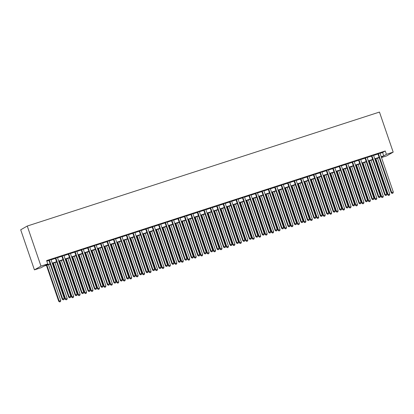 <?xml version="1.0" encoding="UTF-8"?>
<svg xmlns="http://www.w3.org/2000/svg" width="414" height="414" viewBox="0 0 414 414"><rect width="100%" height="100%" fill="white"/><g stroke="black" fill="none" stroke-linecap="round" stroke-linejoin="round"><path stroke-width="0.62" d="M50.218 264.091L43.848 266.15L41.193 267.677L34.419 269.871L20.7 229.801L27.257 226.044L379.462 112.07L393.181 152.135L386.407 154.329L385.263 150.991L46.606 260.577L47.75 263.915L45.09 265.441L50.125 263.811M393.181 152.135L386.624 155.897L381.496 157.553M51 259.588L48.909 260.266M57.453 257.503L55.362 258.176M63.901 255.412L61.81 256.09M70.354 253.327L68.263 253.999M76.802 251.236L74.711 251.914M83.255 249.15L81.165 249.828M89.703 247.065L87.613 247.738M96.157 244.974L94.066 245.652M102.605 242.889L100.514 243.567M109.058 240.803L106.967 241.476M115.506 238.712L113.415 239.39M121.959 236.627L119.869 237.305M128.407 234.541L126.317 235.214M134.861 232.451L132.77 233.129M141.309 230.365L139.218 231.043M147.762 228.274L145.671 228.952M154.21 226.189L152.119 226.867M160.663 224.103L158.572 224.776M167.111 222.013L165.02 222.691M173.564 219.927L171.474 220.605M180.012 217.842L177.922 218.514M186.466 215.751L184.375 216.429M192.914 213.665L190.823 214.343M199.367 211.58L197.276 212.253M205.815 209.489L203.724 210.167M212.268 207.404L210.177 208.082M218.716 205.313L216.625 205.991M225.169 203.227L223.079 203.905M231.617 201.142L229.527 201.815M238.071 199.051L235.98 199.729M244.519 196.966L242.428 197.644M250.972 194.88L248.881 195.553M257.42 192.789L255.329 193.467M263.873 190.704L261.783 191.382M270.321 188.618L268.231 189.291M276.775 186.528L274.684 187.206M283.223 184.442L281.132 185.12M289.676 182.357L287.585 183.029M296.124 180.266L294.033 180.944M302.577 178.18L300.486 178.853M309.025 176.09L306.934 176.768M315.478 174.004L313.388 174.682M321.926 171.919L319.836 172.591M328.38 169.828L326.289 170.506M334.828 167.742L332.737 168.42M341.281 165.657L339.19 166.33M347.729 163.566L345.638 164.244M354.182 161.481L352.091 162.159M360.63 159.395L358.54 160.068M367.083 157.304L364.993 157.982M373.531 155.219L371.441 155.892M46.813 261.177L48.981 260.473M51.072 259.795L55.435 258.388M57.52 257.71L61.883 256.297M63.973 255.624L68.336 254.212M70.421 253.534L74.784 252.126M76.875 251.448L81.237 250.035M83.323 249.363L87.685 247.95M89.776 247.272L94.138 245.859M96.224 245.186L100.586 243.774M102.677 243.096L107.04 241.688M109.125 241.01L113.488 239.597M115.578 238.925L119.941 237.512M122.026 236.834L126.389 235.426M128.48 234.748L132.842 233.336M134.928 232.663L139.29 231.25M141.381 230.572L145.744 229.165M147.829 228.487L152.192 227.074M154.282 226.401L158.645 224.988M160.73 224.31L165.093 222.898M167.184 222.225L171.546 220.812M173.632 220.134L177.994 218.727M180.085 218.049L184.447 216.636M186.533 215.963L190.895 214.55M192.986 213.872L197.349 212.465M199.434 211.787L203.797 210.374M205.887 209.701L210.25 208.289M212.335 207.611L216.698 206.203M218.789 205.525L223.151 204.112M225.237 203.44L229.599 202.027M231.69 201.349L236.052 199.941M238.138 199.263L242.5 197.851M244.591 197.173L248.954 195.765M251.039 195.087L255.402 193.674M257.492 193.002L261.855 191.589M263.941 190.911L268.303 189.503M270.394 188.825L274.756 187.413M276.842 186.74L281.204 185.327M283.295 184.649L287.658 183.242M289.743 182.564L294.106 181.151M296.196 180.478L300.559 179.065M302.644 178.387L307.007 176.98M309.098 176.302L313.46 174.889M315.546 174.211L319.908 172.804M321.999 172.126L326.361 170.713M328.447 170.04L332.809 168.627M334.9 167.949L339.263 166.542M341.348 165.864L345.711 164.451M347.801 163.778L352.164 162.366M354.249 161.688L358.612 160.28M360.703 159.602L365.065 158.189M367.151 157.517L371.513 156.104M373.604 155.426L377.966 154.018M380.052 153.34L382.608 152.512L385.263 150.991M379.985 153.128L377.894 153.806M47.75 263.915L40.976 266.109L27.257 226.044M40.976 266.109L34.419 269.871M381.382 157.211L382.51 156.564L381.294 156.958M379.203 157.636L374.841 159.043M372.75 159.721L368.393 161.134M366.302 161.807L361.939 163.219M359.849 163.897L355.491 165.305M353.401 165.983L349.038 167.396M346.948 168.068L342.59 169.481M340.499 170.159L336.137 171.567M334.046 172.245L329.689 173.657M327.598 174.335L323.236 175.743M321.145 176.421L316.788 177.834M314.697 178.506L310.334 179.919M308.244 180.597L303.886 182.005M301.796 182.683L297.433 184.095M295.342 184.768L290.985 186.181M288.894 186.859L284.532 188.266M282.441 188.944L278.084 190.357M275.993 191.03L271.631 192.443M269.54 193.121L265.183 194.528M263.092 195.206L258.729 196.619M256.639 197.297L252.281 198.704M250.191 199.382L245.828 200.795M243.737 201.468L239.38 202.881M237.289 203.559L232.927 204.966M230.836 205.644L226.479 207.057M224.388 207.73L220.025 209.142M217.935 209.82L213.577 211.228M211.487 211.906L207.124 213.319M205.033 213.991L200.676 215.404M198.585 216.082L194.223 217.49M192.132 218.168L187.775 219.58M185.684 220.253L181.322 221.666M179.231 222.344L174.874 223.757M172.783 224.429L168.42 225.842M166.33 226.52L161.972 227.928M159.882 228.606L155.519 230.018M153.428 230.691L149.071 232.104M146.98 232.782L142.618 234.189M140.527 234.867L136.17 236.28M134.079 236.953L129.717 238.366M127.626 239.044L123.268 240.451M121.178 241.129L116.815 242.542M114.725 243.215L110.367 244.627M108.277 245.305L103.914 246.713M101.823 247.391L97.466 248.804M95.375 249.482L91.013 250.889M88.922 251.567L84.565 252.98M82.474 253.653L78.111 255.065M76.021 255.743L71.663 257.151M69.573 257.829L65.21 259.242M63.119 259.914L58.762 261.327M56.671 262.005L52.309 263.413M381.196 156.678L383.747 155.85L386.407 154.329M52.216 263.133L56.573 261.726M58.664 261.048L63.026 259.635M65.117 258.962L69.474 257.549M71.565 256.871L75.928 255.464M78.018 254.786L82.376 253.373M84.466 252.7L88.829 251.288M90.92 250.61L95.277 249.202M97.368 248.524L101.73 247.111M103.821 246.439L108.178 245.026M110.269 244.348L114.631 242.94M116.722 242.262L121.079 240.85M123.17 240.177L127.533 238.764M129.623 238.086L133.981 236.673M136.071 236.001L140.434 234.588M142.525 233.91L146.882 232.502M148.973 231.824L153.335 230.412M155.426 229.739L159.783 228.326M161.874 227.648L166.237 226.241M168.327 225.563L172.685 224.15M174.775 223.477L179.138 222.064M181.228 221.386L185.586 219.979M187.677 219.301L192.039 217.888M194.13 217.215L198.487 215.803M200.578 215.125L204.94 213.712M207.031 213.039L211.388 211.626M213.479 210.949L217.842 209.541M219.932 208.863L224.29 207.45M226.38 206.777L230.743 205.365M232.834 204.687L237.191 203.279M239.282 202.601L243.644 201.188M245.735 200.516L250.092 199.103M252.183 198.425L256.545 197.017M258.636 196.339L262.993 194.927M265.084 194.254L269.447 192.841M271.537 192.163L275.895 190.756M277.985 190.078L282.348 188.665M284.439 187.987L288.796 186.579M290.887 185.902L295.249 184.489M297.34 183.816L301.697 182.403M303.788 181.725L308.151 180.318M310.241 179.64L314.599 178.227M316.689 177.554L321.052 176.141M323.143 175.464L327.5 174.056M329.591 173.378L333.953 171.965M336.044 171.292L340.401 169.88M342.492 169.202L346.854 167.794M348.945 167.116L353.302 165.703M355.393 165.026L359.756 163.618M361.846 162.94L366.204 161.527M368.294 160.855L372.657 159.442M374.748 158.764L379.105 157.356M382.608 152.512L383.747 155.85M377.858 153.708L391.246 192.805L391.685 192.551L378.334 153.553M392.337 193.338L392.979 193.131L392.337 193.338L391.685 192.551L393.3 192.029L379.948 153.03M391.246 192.805L392.156 193.441M392.979 193.131L393.3 192.029M375.384 158.867L387.701 194.839L389.755 194.062L377.475 158.195M375.86 158.717L388.141 194.58L388.611 195.47L389.434 195.16L388.787 195.372M389.755 194.062L389.434 195.16M388.611 195.47L387.701 194.839M371.41 155.793L384.792 194.891L385.237 194.637L371.886 155.638M385.884 195.424L386.531 195.217L385.884 195.424L385.237 194.637L386.847 194.114L373.495 155.121M384.792 194.891L385.708 195.527M386.531 195.217L386.847 194.114M364.957 157.884L378.344 196.981L378.784 196.722L365.433 157.729M379.436 197.514L380.078 197.302L379.436 197.514L378.784 196.722L380.399 196.205L367.047 157.206M378.344 196.981L379.255 197.613M380.078 197.302L380.399 196.205M358.508 159.97L371.891 199.067L372.336 198.813L358.985 159.814M372.983 199.6L373.63 199.393L372.983 199.6L372.336 198.813L373.945 198.29L360.594 159.292M371.891 199.067L372.807 199.703M373.63 199.393L373.945 198.29M352.055 162.055L365.443 201.152L365.883 200.899L352.531 161.9M366.535 201.685L367.177 201.478L366.535 201.685L365.883 200.899L367.497 200.376L354.146 161.382M365.443 201.152L366.354 201.789M367.177 201.478L367.497 200.376M368.936 160.958L381.247 196.924L383.302 196.148L371.022 160.28M369.412 160.803L381.692 196.671L382.163 197.561L382.986 197.25L382.339 197.457M383.302 196.148L382.986 197.25M382.163 197.561L381.247 196.924M362.483 163.044L374.799 199.01L376.854 198.234L364.574 162.366M362.959 162.888L375.239 198.756L375.71 199.646L376.533 199.336L375.886 199.543M376.854 198.234L376.533 199.336M375.71 199.646L374.799 199.01M356.035 165.129L368.346 201.1L370.401 200.324L358.12 164.456M356.511 164.979L368.791 200.847L369.262 201.732L370.085 201.421L369.438 201.634M370.401 200.324L370.085 201.421M369.262 201.732L368.346 201.1M349.582 167.22L361.898 203.186L363.953 202.41L351.672 166.542M350.058 167.065L362.338 202.932L362.809 203.823L363.632 203.512L362.985 203.719M363.953 202.41L363.632 203.512M362.809 203.823L361.898 203.186M345.607 164.146L358.99 203.243L359.435 202.989L346.083 163.991M360.082 203.776L360.729 203.564L360.082 203.776L359.435 202.989L361.044 202.467L347.693 163.468M358.99 203.243L359.906 203.874M360.729 203.564L361.044 202.467M343.134 169.305L355.445 205.272L357.499 204.495L345.219 168.633M343.61 169.15L355.89 205.018L356.361 205.908L357.184 205.598L356.537 205.805M357.499 204.495L357.184 205.598M356.361 205.908L355.445 205.272M339.154 166.231L352.542 205.328L352.982 205.075L339.63 166.076M353.634 205.861L354.275 205.654L353.634 205.861L352.982 205.075L354.596 204.552L341.245 165.553M352.542 205.328L353.452 205.965M354.275 205.654L354.596 204.552M336.68 171.396L348.997 207.362L351.051 206.586L338.771 170.718M337.156 171.241L349.437 207.109L349.908 207.994L350.73 207.688L350.084 207.895M351.051 206.586L350.73 207.688M349.908 207.994L348.997 207.362M332.706 168.317L346.088 207.414L346.534 207.16L333.182 168.167M347.18 207.947L347.827 207.74L347.18 207.947L346.534 207.16L348.143 206.638L334.791 167.644M346.088 207.414L347.004 208.051M347.827 207.74L348.143 206.638M330.232 173.482L342.544 209.448L344.598 208.672L332.318 172.804M330.708 173.326L342.989 209.194L343.46 210.084L344.282 209.774L343.636 209.981M344.598 208.672L344.282 209.774M343.46 210.084L342.544 209.448M326.253 170.408L339.64 209.505L340.08 209.251L326.729 170.252M340.732 210.038L341.374 209.826L340.732 210.038L340.08 209.251L341.695 208.728L328.343 169.73M339.64 209.505L340.551 210.136M341.374 209.826L341.695 208.728M323.779 175.567L336.096 211.533L338.15 210.762L325.87 174.894M324.255 175.412L336.535 211.28L337.006 212.17L337.829 211.859L337.182 212.071M338.15 210.762L337.829 211.859M337.006 212.17L336.096 211.533M319.805 172.493L333.187 211.59L333.632 211.337L320.281 172.338M334.279 212.123L334.926 211.916L334.279 212.123L333.632 211.337L335.242 210.814L321.89 171.815M333.187 211.59L334.103 212.227M334.926 211.916L335.242 210.814M317.331 177.658L329.642 213.624L331.697 212.848L319.417 176.98M317.807 177.502L330.087 213.37L330.558 214.261L331.381 213.95L330.734 214.157M331.697 212.848L331.381 213.95M330.558 214.261L329.642 213.624M313.351 174.579L326.739 213.676L327.179 213.422L313.828 174.429M327.831 214.214L328.473 214.002L327.831 214.214L327.179 213.422L328.794 212.899L315.442 173.906M326.739 213.676L327.65 214.312M328.473 214.002L328.794 212.899M310.878 179.743L323.194 215.71L325.249 214.933L312.968 179.065M311.354 179.588L323.634 215.456L324.105 216.346L324.928 216.036L324.281 216.243M325.249 214.933L324.928 216.036M324.105 216.346L323.194 215.71M306.903 176.669L320.286 215.766L320.731 215.513L307.379 176.514M321.378 216.299L322.025 216.092L321.378 216.299L320.731 215.513L322.34 214.99L308.989 175.991M320.286 215.766L321.202 216.403M322.025 216.092L322.34 214.99M304.43 181.829L316.741 217.8L318.796 217.024L306.515 181.156M304.906 181.679L317.186 217.541L317.657 218.432L318.48 218.121L317.833 218.333M318.796 217.024L318.48 218.121M317.657 218.432L316.741 217.8M300.45 178.755L313.838 217.852L314.278 217.598L300.926 178.6M314.93 218.385L315.571 218.178L314.93 218.385L314.278 217.598L315.892 217.076L302.541 178.082M313.838 217.852L314.749 218.488M315.571 218.178L315.892 217.076M297.976 183.919L310.293 219.886L312.347 219.109L300.067 183.242M298.453 183.764L310.733 219.632L311.204 220.522L312.027 220.212L311.38 220.419M312.347 219.109L312.027 220.212M311.204 220.522L310.293 219.886M294.002 180.846L307.385 219.937L307.83 219.684L294.478 180.69M308.477 220.476L309.123 220.264L308.477 220.476L307.83 219.684L309.439 219.166L296.088 180.168M307.385 219.937L308.301 220.574M309.123 220.264L309.439 219.166M291.528 186.005L303.84 221.971L305.894 221.195L293.614 185.327M292.005 185.85L304.285 221.718L304.756 222.608L305.579 222.297L304.932 222.504M305.894 221.195L305.579 222.297M304.756 222.608L303.84 221.971M287.549 182.931L300.937 222.028L301.376 221.775L288.025 182.776M302.029 222.561L302.67 222.354L302.029 222.561L301.376 221.775L302.991 221.252L289.64 182.253M300.937 222.028L301.847 222.665M302.67 222.354L302.991 221.252M285.075 188.091L297.392 224.062L299.446 223.286L287.166 187.418M285.551 187.94L297.832 223.808L298.303 224.693L299.125 224.383L298.478 224.595M299.446 223.286L299.125 224.383M298.303 224.693L297.392 224.062M281.101 185.017L294.483 224.114L294.928 223.86L281.577 184.861M295.575 224.647L296.222 224.44L295.575 224.647L294.928 223.86L296.538 223.337L283.186 184.344M294.483 224.114L295.399 224.75M296.222 224.44L296.538 223.337M278.627 190.181L290.938 226.147L292.993 225.371L280.713 189.503M279.103 190.026L291.384 225.894L291.854 226.784L292.677 226.474L292.03 226.681M292.993 225.371L292.677 226.474M291.854 226.784L290.938 226.147M274.648 187.107L288.035 226.204L288.475 225.946L275.124 186.952M289.127 226.737L289.769 226.525L289.127 226.737L288.475 225.946L290.09 225.428L276.738 186.429M288.035 226.204L288.946 226.836M289.769 226.525L290.09 225.428M272.174 192.267L284.49 228.233L286.545 227.457L274.265 191.589M272.65 192.112L284.93 227.979L285.401 228.87L286.224 228.559L285.577 228.766M286.545 227.457L286.224 228.559M285.401 228.87L284.49 228.233M268.2 189.193L281.582 228.29L282.027 228.036L268.676 189.038M282.674 228.823L283.321 228.616L282.674 228.823L282.027 228.036L283.637 227.514L270.285 188.515M281.582 228.29L282.498 228.926M283.321 228.616L283.637 227.514M265.726 194.357L278.037 230.324L280.092 229.547L267.811 193.68M266.202 194.202L278.482 230.07L278.953 230.955L279.776 230.645L279.129 230.857M280.092 229.547L279.776 230.645M278.953 230.955L278.037 230.324M261.746 191.278L275.134 230.375L275.574 230.122L262.222 191.128M276.226 230.908L276.868 230.701L276.226 230.908L275.574 230.122L277.189 229.599L263.837 190.606M275.134 230.375L276.045 231.012M276.868 230.701L277.189 229.599M259.273 196.443L271.589 232.409L273.644 231.633L261.363 195.765M259.749 196.288L272.029 232.156L272.5 233.046L273.323 232.735L272.676 232.942M273.644 231.633L273.323 232.735M272.5 233.046L271.589 232.409M255.298 193.369L268.681 232.466L269.126 232.213L255.774 193.214M269.773 232.999L270.42 232.787L269.773 232.999L269.126 232.213L270.735 231.69L257.384 192.691M268.681 232.466L269.597 233.098M270.42 232.787L270.735 231.69M252.825 198.529L265.136 234.495L267.19 233.719L254.91 197.856M253.301 198.373L265.581 234.241L266.052 235.131L266.875 234.821L266.228 235.033M267.19 233.719L266.875 234.821M266.052 235.131L265.136 234.495M248.845 195.455L262.233 234.552L262.673 234.298L249.321 195.299M263.325 235.085L263.966 234.878L263.325 235.085L262.673 234.298L264.287 233.775L250.936 194.777M262.233 234.552L263.144 235.188M263.966 234.878L264.287 233.775M246.371 200.619L258.688 236.585L260.742 235.809L248.462 199.941M246.847 200.464L259.128 236.332L259.599 237.222L260.422 236.911L259.775 237.118M260.742 235.809L260.422 236.911M259.599 237.222L258.688 236.585M242.397 197.54L255.78 236.637L256.225 236.384L242.873 197.39M256.871 237.175L257.518 236.963L256.871 237.175L256.225 236.384L257.834 235.861L244.483 196.867M255.78 236.637L256.696 237.274M257.518 236.963L257.834 235.861M239.923 202.705L252.235 238.671L254.289 237.895L242.009 202.027M240.399 202.549L252.68 238.417L253.151 239.308L253.973 238.997L253.327 239.204M254.289 237.895L253.973 238.997M253.151 239.308L252.235 238.671M235.944 199.631L249.331 238.728L249.771 238.474L236.42 199.476M250.423 239.261L251.065 239.054L250.423 239.261L249.771 238.474L251.386 237.952L238.034 198.953M249.331 238.728L250.242 239.364M251.065 239.054L251.386 237.952M233.47 204.79L245.787 240.762L247.841 239.985L235.561 204.118M233.946 204.64L246.226 240.503L246.697 241.393L247.52 241.083L246.873 241.295M247.841 239.985L247.52 241.083M246.697 241.393L245.787 240.762M229.496 201.716L242.878 240.813L243.323 240.56L229.972 201.561M243.97 241.346L244.617 241.139L243.97 241.346L243.323 240.56L244.933 240.037L231.581 201.044M242.878 240.813L243.794 241.45M244.617 241.139L244.933 240.037M227.022 206.881L239.333 242.847L241.388 242.071L229.108 206.203M227.498 206.726L239.778 242.594L240.249 243.484L241.072 243.173L240.425 243.38M241.388 242.071L241.072 243.173M240.249 243.484L239.333 242.847M223.042 203.807L236.43 242.899L236.87 242.645L223.519 203.652M237.522 243.437L238.164 243.225L237.522 243.437L236.87 242.645L238.485 242.128L225.133 203.129M236.43 242.899L237.341 243.535M238.164 243.225L238.485 242.128M220.569 208.966L232.885 244.933L234.94 244.156L222.66 208.289M221.045 208.811L233.325 244.679L233.796 245.569L234.619 245.259L233.972 245.466M234.94 244.156L234.619 245.259M233.796 245.569L232.885 244.933M216.594 205.893L229.977 244.99L230.422 244.736L217.071 205.737M231.069 245.523L231.716 245.316L231.069 245.523L230.422 244.736L232.031 244.213L218.68 205.215M229.977 244.99L230.893 245.626M231.716 245.316L232.031 244.213M214.121 211.052L226.432 247.023L228.487 246.247L216.206 210.379M214.597 210.902L226.877 246.77L227.348 247.655L228.171 247.344L227.524 247.556M228.487 246.247L228.171 247.344M227.348 247.655L226.432 247.023M210.141 207.978L223.529 247.075L223.969 246.822L210.617 207.823M224.621 247.608L225.263 247.401L224.621 247.608L223.969 246.822L225.583 246.299L212.232 207.305M223.529 247.075L224.44 247.712M225.263 247.401L225.583 246.299M207.668 213.143L219.984 249.109L222.039 248.333L209.758 212.465M208.144 212.987L220.424 248.855L220.895 249.745L221.718 249.435L221.071 249.642M222.039 248.333L221.718 249.435M220.895 249.745L219.984 249.109M203.693 210.069L217.076 249.166L217.521 248.907L204.169 209.914M218.168 249.699L218.815 249.487L218.168 249.699L217.521 248.907L219.13 248.39L205.779 209.391M217.076 249.166L217.992 249.797M218.815 249.487L219.13 248.39M201.22 215.228L213.531 251.194L215.585 250.418L203.305 214.55M201.696 215.073L213.976 250.941L214.447 251.831L215.27 251.521L214.623 251.728M215.585 250.418L215.27 251.521M214.447 251.831L213.531 251.194M197.24 212.154L210.628 251.251L211.068 250.998L197.716 211.999M211.72 251.784L212.361 251.577L211.72 251.784L211.068 250.998L212.682 250.475L199.331 211.476M210.628 251.251L211.538 251.888M212.361 251.577L212.682 250.475M194.766 217.319L207.083 253.285L209.137 252.509L196.857 216.641M195.242 217.164L207.523 253.032L207.994 253.917L208.816 253.606L208.17 253.818M209.137 252.509L208.816 253.606M207.994 253.917L207.083 253.285M190.792 214.24L204.174 253.337L204.619 253.083L191.268 214.09M205.266 253.87L205.913 253.663L205.266 253.87L204.619 253.083L206.229 252.561L192.877 213.567M204.174 253.337L205.09 253.973M205.913 253.663L206.229 252.561M188.318 219.404L200.63 255.371L202.684 254.594L190.404 218.727M188.794 219.249L201.075 255.117L201.546 256.007L202.368 255.697L201.721 255.904M202.684 254.594L202.368 255.697M201.546 256.007L200.63 255.371M184.339 216.331L197.726 255.428L198.166 255.174L184.815 216.175M198.818 255.961L199.46 255.748L198.818 255.961L198.166 255.174L199.781 254.651L186.429 215.653M197.726 255.428L198.637 256.059M199.46 255.748L199.781 254.651M181.865 221.49L194.182 257.456L196.236 256.68L183.956 220.817M182.341 221.335L194.621 257.203L195.092 258.093L195.915 257.782L195.268 257.994M196.236 256.68L195.915 257.782M195.092 258.093L194.182 257.456M177.891 218.416L191.273 257.513L191.718 257.26L178.367 218.261M192.365 258.046L193.012 257.839L192.365 258.046L191.718 257.26L193.328 256.737L179.976 217.738M191.273 257.513L192.189 258.15M193.012 257.839L193.328 256.737M175.417 223.581L187.728 259.547L189.783 258.771L177.502 222.903M175.893 223.425L188.173 259.293L188.644 260.183L189.467 259.873L188.82 260.08M189.783 258.771L189.467 259.873M188.644 260.183L187.728 259.547M171.437 220.502L184.825 259.599L185.265 259.345L171.913 220.351M185.917 260.132L186.559 259.925L185.917 260.132L185.265 259.345L186.88 258.822L173.528 219.829M184.825 259.599L185.736 260.235M186.559 259.925L186.88 258.822M168.964 225.666L181.28 261.632L183.335 260.856L171.054 224.988M169.44 225.511L181.72 261.379L182.191 262.269L183.014 261.958L182.367 262.166M183.335 260.856L183.014 261.958M182.191 262.269L181.28 261.632M164.989 222.592L178.372 261.689L178.817 261.436L165.465 222.437M179.464 262.222L180.111 262.015L179.464 262.222L178.817 261.436L180.426 260.913L167.075 221.914M178.372 261.689L179.288 262.321M180.111 262.015L180.426 260.913M162.516 227.752L174.827 263.718L176.881 262.947L164.601 227.079M162.992 227.596L175.272 263.464L175.743 264.355L176.566 264.044L175.919 264.256M176.881 262.947L176.566 264.044M175.743 264.355L174.827 263.718M158.536 224.678L171.924 263.775L172.364 263.521L159.012 224.523M173.016 264.308L173.657 264.101L173.016 264.308L172.364 263.521L173.978 262.999L160.627 224M171.924 263.775L172.835 264.411M173.657 264.101L173.978 262.999M156.062 229.842L168.379 265.809L170.433 265.032L158.153 229.165M156.539 229.687L168.819 265.555L169.29 266.445L170.113 266.135L169.466 266.342M170.433 265.032L170.113 266.135M169.29 266.445L168.379 265.809M152.088 226.768L165.471 265.86L165.916 265.607L152.564 226.613M166.563 266.399L167.209 266.186L166.563 266.399L165.916 265.607L167.525 265.089L154.174 226.091M165.471 265.86L166.387 266.497M167.209 266.186L167.525 265.089M149.614 231.928L161.926 267.894L163.98 267.118L151.7 231.25M150.091 231.773L162.371 267.641L162.842 268.531L163.665 268.22L163.018 268.427M163.98 267.118L163.665 268.22M162.842 268.531L161.926 267.894M145.635 228.854L159.023 267.951L159.462 267.698L146.111 228.699M160.114 268.484L160.756 268.277L160.114 268.484L159.462 267.698L161.077 267.175L147.726 228.176M159.023 267.951L159.933 268.588M160.756 268.277L161.077 267.175M143.161 234.013L155.478 269.985L157.532 269.209L145.252 233.341M143.637 233.863L155.918 269.726L156.388 270.616L157.211 270.306L156.564 270.518M157.532 269.209L157.211 270.306M156.388 270.616L155.478 269.985M139.187 230.94L152.569 270.037L153.014 269.783L139.663 230.784M153.661 270.57L154.308 270.363L153.661 270.57L153.014 269.783L154.624 269.26L141.272 230.267M152.569 270.037L153.485 270.673M154.308 270.363L154.624 269.26M136.713 236.104L149.024 272.07L151.079 271.294L138.799 235.426M137.189 235.949L149.47 271.817L149.94 272.707L150.763 272.396L150.116 272.603M151.079 271.294L150.763 272.396M149.94 272.707L149.024 272.07M132.734 233.03L146.121 272.127L146.561 271.869L133.21 232.875M147.213 272.66L147.855 272.448L147.213 272.66L146.561 271.869L148.176 271.351L134.824 232.352M146.121 272.127L147.032 272.759M147.855 272.448L148.176 271.351M130.26 238.19L142.576 274.156L144.631 273.38L132.351 237.512M130.736 238.034L143.016 273.902L143.487 274.792L144.31 274.482L143.663 274.689M144.631 273.38L144.31 274.482M143.487 274.792L142.576 274.156M126.286 235.116L139.668 274.213L140.113 273.959L126.762 234.961M140.76 274.746L141.407 274.539L140.76 274.746L140.113 273.959L141.723 273.437L128.371 234.438M139.668 274.213L140.584 274.849M141.407 274.539L141.723 273.437M123.812 240.275L136.123 276.247L138.178 275.47L125.897 239.602M124.288 240.125L136.568 275.993L137.039 276.878L137.862 276.568L137.215 276.78M138.178 275.47L137.862 276.568M137.039 276.878L136.123 276.247M119.832 237.201L133.22 276.298L133.66 276.045L120.308 237.046M134.312 276.831L134.954 276.624L134.312 276.831L133.66 276.045L135.274 275.522L121.923 236.529M133.22 276.298L134.131 276.935M134.954 276.624L135.274 275.522M117.359 242.366L129.675 278.332L131.73 277.556L119.449 241.688M117.835 242.211L130.115 278.079L130.586 278.969L131.409 278.658L130.762 278.865M131.73 277.556L131.409 278.658M130.586 278.969L129.675 278.332M113.384 239.292L126.767 278.389L127.212 278.136L113.86 239.137M127.859 278.922L128.506 278.71L127.859 278.922L127.212 278.136L128.821 277.613L115.47 238.614M126.767 278.389L127.683 279.02M128.506 278.71L128.821 277.613M110.911 244.451L123.222 280.418L125.276 279.641L112.996 243.779M111.387 244.296L123.667 280.164L124.138 281.054L124.961 280.744L124.314 280.956M125.276 279.641L124.961 280.744M124.138 281.054L123.222 280.418M106.931 241.378L120.319 280.475L120.759 280.221L107.407 241.222M121.411 281.008L122.052 280.801L121.411 281.008L120.759 280.221L122.373 279.698L109.022 240.7M120.319 280.475L121.23 281.111M122.052 280.801L122.373 279.698M104.457 246.542L116.774 282.508L118.828 281.732L106.548 245.864M104.933 246.387L117.214 282.255L117.685 283.145L118.507 282.834L117.861 283.041M118.828 281.732L118.507 282.834M117.685 283.145L116.774 282.508M100.483 243.463L113.866 282.56L114.311 282.307L100.959 243.313M114.957 283.093L115.604 282.886L114.957 283.093L114.311 282.307L115.92 281.784L102.568 242.79M113.866 282.56L114.781 283.197M115.604 282.886L115.92 281.784M98.009 248.628L110.321 284.594L112.375 283.818L100.095 247.95M98.485 248.472L110.766 284.34L111.237 285.23L112.059 284.92L111.413 285.127M112.375 283.818L112.059 284.92M111.237 285.23L110.321 284.594M94.03 245.554L107.417 284.651L107.857 284.397L94.506 245.398M108.509 285.184L109.151 284.972L108.509 285.184L107.857 284.397L109.472 283.875L96.12 244.876M107.417 284.651L108.328 285.282M109.151 284.972L109.472 283.875M91.556 250.713L103.873 286.679L105.927 285.908L93.647 250.04M92.032 250.558L104.312 286.426L104.783 287.316L105.606 287.005L104.959 287.218M105.927 285.908L105.606 287.005M104.783 287.316L103.873 286.679M87.582 247.639L100.964 286.736L101.409 286.483L88.058 247.484M102.056 287.269L102.703 287.062L102.056 287.269L101.409 286.483L103.019 285.96L89.667 246.961M100.964 286.736L101.88 287.373M102.703 287.062L103.019 285.96M85.108 252.804L97.419 288.77L99.474 287.994L87.194 252.126M85.584 252.649L97.864 288.517L98.335 289.407L99.158 289.096L98.511 289.303M99.474 287.994L99.158 289.096M98.335 289.407L97.419 288.77M81.128 249.73L94.516 288.822L94.956 288.568L81.605 249.575M95.608 289.36L96.25 289.148L95.608 289.36L94.956 288.568L96.571 288.046L83.219 249.052M94.516 288.822L95.427 289.458M96.25 289.148L96.571 288.046M78.655 254.889L90.971 290.856L93.026 290.079L80.746 254.212M79.131 254.734L91.411 290.602L91.882 291.492L92.705 291.182L92.058 291.389M93.026 290.079L92.705 291.182M91.882 291.492L90.971 290.856M74.68 251.815L88.063 290.913L88.508 290.659L75.157 251.66M89.155 291.446L89.802 291.239L89.155 291.446L88.508 290.659L90.117 290.136L76.766 251.138M88.063 290.913L88.979 291.549M89.802 291.239L90.117 290.136M72.207 256.975L84.518 292.946L86.573 292.17L74.292 256.302M72.683 256.825L84.963 292.688L85.434 293.578L86.257 293.267L85.61 293.479M86.573 292.17L86.257 293.267M85.434 293.578L84.518 292.946M68.227 253.901L81.615 292.998L82.055 292.745L68.703 253.746M82.707 293.531L83.349 293.324L82.707 293.531L82.055 292.745L83.669 292.222L70.318 253.228M81.615 292.998L82.526 293.635M83.349 293.324L83.669 292.222M65.754 259.066L78.07 295.032L80.125 294.256L67.844 258.388M66.23 258.91L78.51 294.778L78.981 295.668L79.804 295.358L79.157 295.565M80.125 294.256L79.804 295.358M78.981 295.668L78.07 295.032M61.779 255.992L75.162 295.089L75.607 294.83L62.255 255.836M76.254 295.622L76.9 295.41L76.254 295.622L75.607 294.83L77.216 294.313L63.865 255.314M75.162 295.089L76.078 295.72M76.9 295.41L77.216 294.313M59.305 261.151L71.617 297.117L73.671 296.341L61.391 260.473M59.782 260.996L72.062 296.864L72.533 297.754L73.356 297.443L72.709 297.65M73.671 296.341L73.356 297.443M72.533 297.754L71.617 297.117M55.326 258.077L68.714 297.174L69.154 296.921L55.802 257.922M69.806 297.707L70.447 297.5L69.806 297.707L69.154 296.921L70.768 296.398L57.417 257.399M68.714 297.174L69.624 297.811M70.447 297.5L70.768 296.398M52.852 263.237L65.169 299.208L67.223 298.432L54.943 262.564M53.328 263.087L65.609 298.955L66.08 299.839L66.902 299.529L66.256 299.741M67.223 298.432L66.902 299.529M66.08 299.839L65.169 299.208M48.878 260.163L62.26 299.26L62.705 299.006L49.354 260.008M63.352 299.793L63.999 299.586L63.352 299.793L62.705 299.006L64.315 298.484L50.963 259.49M62.26 299.26L63.176 299.896M63.999 299.586L64.315 298.484M46.404 265.327L58.716 301.294L60.77 300.517L48.49 264.649M46.88 265.172L59.161 301.04L59.632 301.93L60.454 301.62L59.807 301.827M60.77 300.517L60.454 301.62M59.632 301.93L58.716 301.294"/></g></svg>
